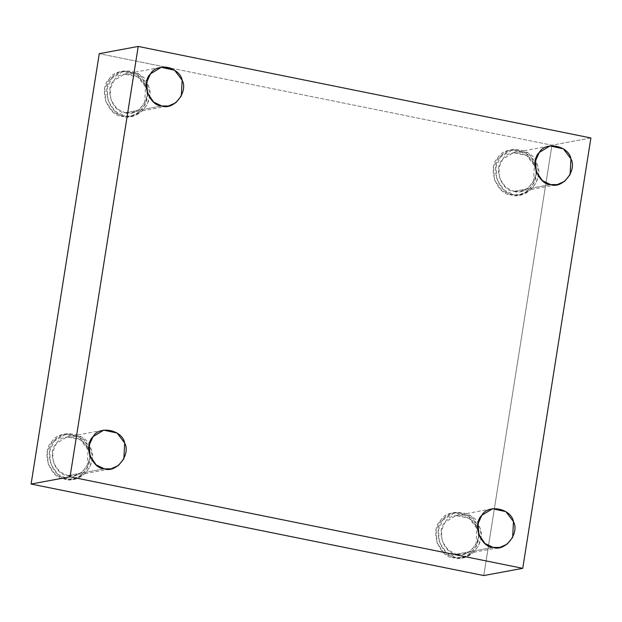<?xml version="1.0" encoding="UTF-8"?>
<svg xmlns="http://www.w3.org/2000/svg" width="622" height="622" viewBox="0 0 622 622"><rect width="100%" height="100%" fill="white"/><g stroke="black" fill="none" stroke-linecap="round" stroke-linejoin="round"><path stroke-width="0.47" stroke-dasharray="3.11 2.33" d="M122.309 116.337L112.823 111.742L105.709 101.402L104.791 88.752L109.262 78.963L121.679 71.398L137.205 74.772L146.014 86.396L147.367 95.049L145.043 104.714L138.628 112.59L130.037 116.4L122.309 116.337L132.385 115.964L140.984 112.154L147.391 104.278L149.715 94.614L148.363 85.96L139.561 74.337L124.035 70.962L111.61 78.528L107.139 88.316L108.057 100.966L115.171 111.307L124.657 115.902L122.309 116.337C136.039 121.889 153.455 99.893 146.014 86.396C143.402 71.095 116.4 65.637 109.262 78.963C98.128 88.705 107.715 116.166 122.309 116.337M124.657 115.902C110.071 115.731 100.484 88.27 111.61 78.528C118.748 65.201 145.758 70.659 148.363 85.96C155.811 99.458 138.387 121.453 124.657 115.902M125.154 112.761C136.964 117.542 151.955 98.618 145.548 87.01C143.301 73.847 120.069 69.151 113.927 80.619C104.356 89 112.605 112.613 125.154 112.761L116.99 108.811L110.871 99.917L110.086 89.032L113.927 80.619L124.618 74.104L137.975 77.011L145.548 87.01L144.708 102.762L139.196 109.542L131.802 112.823L125.154 112.761L161.751 105.965L125.154 112.761M511.105 194.943L501.62 190.348L494.506 180.007L493.588 167.357L498.059 157.576L510.475 150.003L526.002 153.385L534.811 165.001L536.164 173.655L533.839 183.319L527.425 191.195L518.834 195.013L511.105 194.943L521.182 194.569L529.781 190.76L536.187 182.884L538.512 173.219L537.159 164.566L528.358 152.942L512.831 149.568L500.407 157.133L495.936 166.921L496.854 179.571L503.968 189.912L513.453 194.507L511.105 194.943C524.836 200.494 542.252 178.498 534.811 165.001C532.199 149.708 505.196 144.242 498.059 157.576C486.925 167.318 496.512 194.772 511.105 194.943M513.453 194.507C498.867 194.336 489.281 166.875 500.407 157.133C507.544 143.806 534.555 149.264 537.159 164.566C544.608 178.063 527.184 200.059 513.453 194.507M513.951 191.366C525.761 196.148 540.751 177.223 534.345 165.615C532.098 152.452 508.866 147.756 502.724 159.224C493.153 167.606 501.402 191.226 513.951 191.366L505.787 187.424L499.668 178.522L498.883 167.637L502.724 159.224L513.414 152.709L526.772 155.617L534.345 165.615L533.505 181.367L527.992 188.147L520.598 191.428L513.951 191.366L550.548 184.578L513.951 191.366M453.632 557.763L444.147 553.176L437.033 542.835L436.123 530.177L440.586 520.396L453.01 512.823L468.537 516.206L477.346 527.829L478.699 536.483L476.366 546.147L469.96 554.015L461.368 557.833L453.632 557.763L463.717 557.398L472.316 553.58L478.722 545.704L481.047 536.047L479.694 527.394L470.885 515.77L455.366 512.388L442.942 519.961L438.471 529.742L439.389 542.4L446.503 552.74L455.988 557.328L453.632 557.763C467.371 563.322 484.787 541.327 477.346 527.829C474.734 512.528 447.731 507.07 440.586 520.396C429.46 530.138 439.046 557.6 453.632 557.763M455.988 557.328C441.402 557.157 431.816 529.703 442.942 519.961C450.079 506.635 477.09 512.093 479.694 527.394C487.143 540.891 469.719 562.887 455.988 557.328M456.486 554.194C468.296 558.976 483.278 540.052 476.88 528.443C474.633 515.28 451.401 510.584 445.259 522.045C435.688 530.426 443.937 554.047 456.486 554.194L448.322 550.245L442.203 541.35L441.418 530.465L445.259 522.045L455.949 515.537L469.299 518.445L476.88 528.443L476.04 544.196L470.527 550.968L463.133 554.249L456.486 554.194L493.083 547.399L456.486 554.194M64.836 479.158L55.35 474.57L48.236 464.23L47.326 451.572L51.789 441.791L64.214 434.218L79.74 437.6L88.549 449.224L89.902 457.878L87.57 467.534L81.163 475.41L72.572 479.228L64.836 479.158L74.92 478.792L83.519 474.975L89.926 467.099L92.25 457.434L90.898 448.789L82.088 437.165L66.57 433.783L54.145 441.356L49.674 451.137L50.592 463.787L57.706 474.135L67.192 478.722L64.836 479.158C78.574 484.717 95.99 462.721 88.549 449.224C85.937 433.923 58.934 428.465 51.789 441.791C40.663 451.533 50.25 478.987 64.836 479.158M67.192 478.722C52.606 478.551 43.019 451.098 54.145 441.356C61.283 428.029 88.293 433.487 90.898 448.789C98.346 462.286 80.922 484.281 67.192 478.722M67.689 475.589C79.499 480.371 94.482 461.446 88.083 449.83C85.836 436.675 62.604 431.979 56.462 443.439C46.891 451.821 55.14 475.441 67.689 475.589L59.525 471.639L53.406 462.745L52.621 451.86L56.462 443.439L67.153 436.932L80.502 439.84L88.083 449.83L87.243 465.59L81.731 472.362L74.337 475.643L67.689 475.589L104.286 468.794L67.689 475.589M590.9 137.96L551.947 145.19L170.203 68.008L551.947 145.19L590.9 137.96M165.483 67.059L99.263 53.671L165.483 67.059M483.784 575.56L551.947 145.19L483.784 575.56M121.679 71.398L124.035 70.962M130.037 116.4L132.385 115.964M124.618 74.104L161.215 67.308M131.802 112.823L168.406 106.028M510.475 150.003L512.831 149.568M518.834 195.013L521.182 194.569M513.414 152.709L550.011 145.921M520.598 191.428L557.203 184.633M453.01 512.823L455.366 512.388M461.368 557.833L463.717 557.398M455.949 515.537L492.546 508.742M463.133 554.249L499.738 547.461M64.214 434.218L66.57 433.783M72.572 479.228L74.92 478.792M67.153 436.932L103.75 430.136M74.337 475.643L110.941 468.856"/><path stroke-width="0.93" d="M161.751 105.965L168.406 106.028L175.801 102.747L181.313 95.975L182.145 80.215L174.572 70.216L161.215 67.308L150.532 73.824L146.691 82.236L147.476 93.121L153.595 102.024L161.751 105.965C149.202 105.826 140.961 82.205 150.532 73.824C156.674 62.355 179.906 67.059 182.145 80.215C188.552 91.831 173.569 110.747 161.751 105.965M550.548 184.578L557.203 184.633L564.597 181.352L570.11 174.58L570.942 158.82L563.369 148.829L550.011 145.921L539.328 152.429L535.488 160.849L536.273 171.726L542.392 180.629L550.548 184.578C537.999 184.431 529.757 160.81 539.328 152.429C545.471 140.969 568.702 145.665 570.942 158.82C577.348 170.436 562.366 189.352 550.548 184.578M493.083 547.399L499.738 547.461L507.132 544.18L512.645 537.4L513.477 521.648L505.904 511.649L492.546 508.742L481.863 515.257L478.023 523.67L478.808 534.555L484.927 543.449L493.083 547.399C480.534 547.251 472.292 523.638 481.863 515.257C488.006 503.789 511.237 508.485 513.477 521.648C519.883 533.256 504.901 552.181 493.083 547.399M104.286 468.794L110.941 468.856L118.335 465.567L123.848 458.795L124.68 443.043L117.107 433.044L103.75 430.136L93.067 436.652L89.226 445.064L90.011 455.949L96.13 464.844L104.286 468.794C91.737 468.646 83.496 445.033 93.067 436.652C99.209 425.184 122.441 429.88 124.68 443.043C131.087 454.651 116.104 473.575 104.286 468.794M99.263 53.671L138.216 46.44L590.9 137.96L138.216 46.44L99.263 53.671L31.1 484.04L483.784 575.56L522.737 568.329L70.053 476.81L31.1 484.04L70.053 476.81L138.216 46.44L70.053 476.81L522.737 568.329L590.9 137.96L522.737 568.329L483.784 575.56L31.1 484.04L99.263 53.671M170.203 68.008L165.483 67.059L170.203 68.008"/></g></svg>
